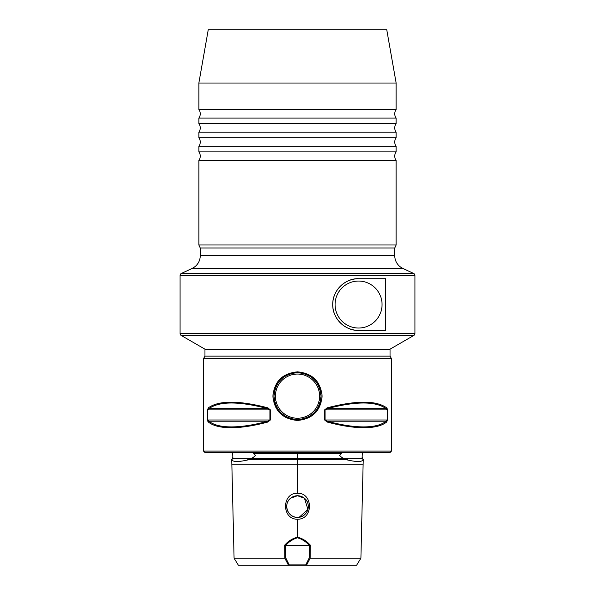 <?xml version="1.0" encoding="UTF-8"?>
<svg xmlns="http://www.w3.org/2000/svg" width="595" height="595" viewBox="0 0 595 595"><rect width="100%" height="100%" fill="white"/><g stroke="black" fill="none" stroke-linecap="round" stroke-linejoin="round"><path stroke-width="0.89" d="M198.856 160.338L396.144 160.338A7.043 7.043 0 0 1 396.144 151.881L198.856 151.881A7.043 7.043 0 0 1 198.856 160.338L198.856 244.976L396.144 244.976L394.738 248.003L200.262 248.003L200.262 255.642A14.094 14.094 0 0 1 192.125 268.412L181.423 273.403L413.577 273.403A2.35 2.35 0 0 1 414.931 275.537L414.931 333.438A2.35 2.35 0 0 1 413.763 335.476L181.237 335.476A2.35 2.35 0 0 1 180.069 333.438L414.931 333.438M198.856 146.244L396.144 146.244A7.043 7.043 0 0 1 396.144 137.787L198.856 137.787A7.043 7.043 0 0 1 198.856 146.244L198.856 151.881M198.856 132.15L396.144 132.15A7.043 7.043 0 0 1 396.144 123.701L198.856 123.701A7.043 7.043 0 0 1 198.856 132.15L198.856 137.787M198.856 118.063L396.144 118.063A7.043 7.043 0 0 1 396.144 109.606L198.856 109.606A7.043 7.043 0 0 1 198.856 118.063L198.856 123.701M297.522 371.838C312.472 373.281 320.668 381.388 322.111 396.166C320.646 410.929 312.442 419.021 297.5 420.457C282.536 419.014 274.332 410.907 272.889 396.144C274.332 381.365 282.543 373.266 297.522 371.838M297.5 419.639C311.765 418.255 319.597 410.424 320.995 396.158C319.619 381.886 311.795 374.054 297.522 372.649L297.5 372.649C283.213 374.047 275.381 381.886 274.005 396.151C275.388 410.416 283.22 418.24 297.5 419.639A23.495 23.495 0 0 0 309.965 416.061A23.495 23.495 0 0 1 297.5 419.639L297.5 420.457M362.072 458.619L363.248 459.556L362.058 458.656L362.31 453.45L363.233 452.512L362.31 453.702M340.154 452.512C341.589 452.341 342.006 452.654 341.396 453.45L339.619 455.331C341.195 457.354 343.203 458.447 345.65 458.619L345.799 458.656C347.666 459.176 347.822 459.474 346.26 459.556L297.5 459.556L297.5 464.256L232.608 464.256L362.37 464.256L297.5 464.256L297.5 493.196C313.394 492.853 313.439 519.561 297.5 519.219L297.5 519.219C281.561 519.554 281.599 492.839 297.5 493.196M234.08 558.207L284.871 558.199L284.67 545.154C288.203 541.138 292.48 538.453 297.5 537.121C302.52 538.46 306.797 541.138 310.322 545.154L310.121 558.199L360.905 558.207L356.598 565.25L238.387 565.25L234.08 558.207L231.738 459.556C232.69 462.166 238.595 462.166 249.446 459.556L248.814 459.556C247.252 459.481 247.408 459.176 249.283 458.656L249.424 458.619C251.863 458.455 253.872 457.354 255.448 455.331L253.678 453.45C253.068 452.654 253.485 452.341 254.92 452.512M232.667 453.65L231.745 452.512L232.667 453.45L232.913 458.656L231.738 459.556M414.931 275.537L180.069 275.537A2.35 2.35 0 0 1 181.423 273.403M382.049 304.543A23.488 23.488 0 0 0 358.569 281.056A23.488 23.488 0 0 0 335.082 304.543A23.488 23.488 0 0 0 358.569 328.031A23.488 23.488 0 0 0 382.049 304.543M204.963 356.122L204.963 349.168L390.037 349.168L390.037 356.122L204.963 356.122L203.55 358.569L203.55 451.107L391.451 451.107L390.037 452.512L204.963 452.512L203.55 451.107M390.037 356.122L391.451 358.569L203.55 358.569M390.037 349.168L413.763 335.476M204.963 349.168L181.237 335.476M394.738 248.003L394.738 255.642A14.094 14.094 0 0 0 402.874 268.412L413.577 273.403M200.262 248.003L198.856 244.976M198.856 83.032L396.144 83.032L386.75 29.75L208.25 29.75L198.856 83.032L198.856 109.606M231.403 426.905C241.808 426.875 253.953 424.979 267.854 421.215L269.952 419.996L269.952 409.873L267.854 408.653C238.974 401.119 219.324 401.119 208.905 408.653L207.796 409.873L207.796 419.996L208.905 421.215C213.568 424.979 221.072 426.875 231.403 426.905M267.891 422.026C253.849 425.797 241.577 427.693 231.068 427.723C220.633 427.693 213.055 425.797 208.339 422.026L207.566 419.996L207.566 409.873L208.339 407.843C218.871 400.309 238.721 400.309 267.891 407.843L270.346 409.873L270.346 419.996L267.891 422.026L267.854 421.215L208.905 421.215A0.937 0.863 -50.6 0 0 208.339 422.026L207.848 421.372M363.597 426.905C373.928 426.875 381.432 424.979 386.096 421.215L387.204 419.996L387.204 409.873L386.096 408.653C375.676 401.119 356.026 401.119 327.146 408.653L325.049 409.873L325.049 419.996L327.146 421.215C341.047 424.979 353.192 426.875 363.597 426.905M386.661 422.026C381.945 425.797 374.367 427.693 363.932 427.723C353.423 427.693 341.151 425.797 327.109 422.026L324.654 419.996L324.654 409.873L327.109 407.843C356.279 400.309 376.129 400.309 386.661 407.843L387.434 409.873L387.434 419.996L386.661 422.026A0.937 0.863 -129.4 0 0 386.096 421.215L327.146 421.215L327.109 422.026M281.502 413.354A23.495 23.495 0 0 1 294.146 372.887M295.641 495.888L297.5 495.732A10.807 10.807 0 0 0 286.693 506.531A10.807 10.807 0 0 0 297.5 517.338C287.742 517.895 282.804 503.987 290.598 498.223L293.848 496.364M299.359 495.888L297.5 495.732L290.598 498.223C282.789 504.024 287.757 517.888 297.5 517.338C307.258 517.895 312.197 503.987 304.402 498.223L301.152 496.364M391.451 358.569L391.451 451.107M358.569 278.713C346.379 278.036 332.419 289.549 332.731 304.484C332.337 319.411 346.29 331.065 358.569 330.381L385.724 330.381L385.724 278.713L358.569 278.713A25.838 25.838 0 0 0 332.731 304.543A25.838 25.838 0 0 0 358.569 330.381M180.069 275.537L180.069 333.438M396.144 83.032L396.144 109.606M396.144 118.063L396.144 123.701M396.144 132.15L396.144 137.787M396.144 146.244L396.144 151.881M396.144 160.338L396.144 244.976M249.446 459.556L297.5 459.556L297.5 453.45L253.678 453.45M360.905 558.207L363.233 459.556C362.273 462.144 356.412 462.144 345.628 459.556M288.501 565.25L284.804 558.207M310.188 558.207L306.492 565.25M387.152 408.497L386.661 407.843A0.937 0.863 -50.6 0 1 386.096 408.653L327.146 408.653L327.109 407.843M297.5 517.338A10.807 10.807 0 0 0 308.307 506.531A10.807 10.807 0 0 0 297.5 495.732L304.402 498.223L307.927 509.372L299.278 517.189M285.652 545.518L309.348 545.518C306.075 541.747 302.126 539.159 297.5 537.761C292.874 539.159 288.925 541.747 285.652 545.518L285.771 557.932L289.244 564.871L305.748 564.871L309.221 557.932L309.348 545.518M297.522 372.649A23.495 23.495 0 0 1 320.854 393.526A23.495 23.495 0 0 0 297.522 372.649M320.973 395.021A23.495 23.495 0 0 1 313.171 413.651A23.495 23.495 0 0 0 320.973 395.021M208.339 407.843A0.937 0.863 -129.4 0 0 208.905 408.653L267.854 408.653L267.891 407.843M305.748 564.871L306.462 565.25M309.221 557.932L310.121 558.199M288.53 565.25L289.244 564.871M284.871 558.199L285.771 557.932M309.4 545.511L310.322 545.154M284.67 545.154L285.6 545.511M362.058 458.656L345.799 458.656M249.283 458.656L232.913 458.656M402.874 268.412L192.125 268.412M394.738 255.642L200.262 255.642M297.5 374.054A22.089 22.089 0 0 0 275.411 396.144A22.089 22.089 0 0 0 297.5 418.233A22.089 22.089 0 0 0 319.589 396.144A22.089 22.089 0 0 0 297.5 374.054M249.424 458.619L345.65 458.619M232.667 457.012L232.898 458.619M341.396 453.45L297.5 453.45L297.5 452.512M297.5 537.761L297.5 519.219M387.434 409.873L324.654 409.873M324.654 419.996L387.434 419.996M270.346 409.873L207.566 409.873M207.566 419.996L270.346 419.996M362.31 458.619L362.31 456.96M232.667 458.619L231.73 459.556"/></g></svg>
